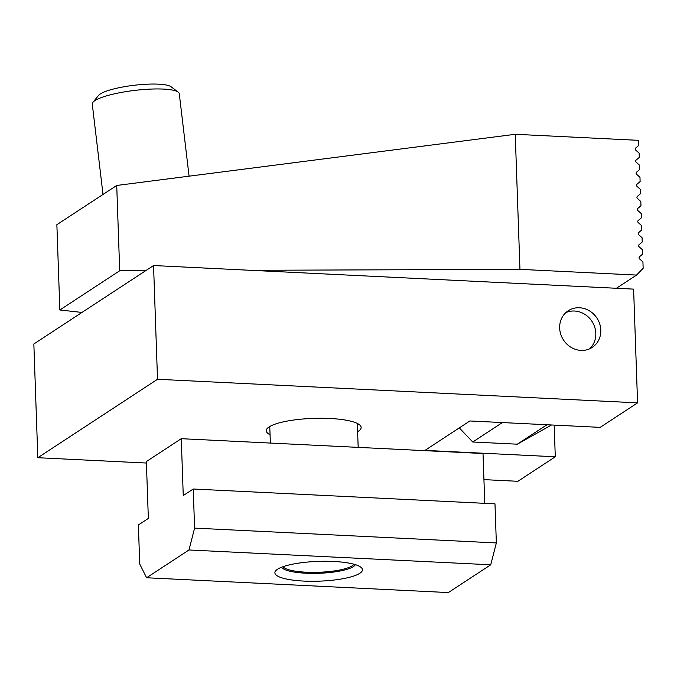 <?xml version="1.0" encoding="UTF-8"?>
<svg xmlns="http://www.w3.org/2000/svg" width="677" height="677" viewBox="0 0 677 677"><rect width="100%" height="100%" fill="white"/><g stroke="black" fill="none" stroke-linecap="round" stroke-linejoin="round"><path stroke-width="1.02" d="M353.936 564.237A35.974 8.132 -2 0 1 353.445 564.83A35.974 8.132 -2 0 1 302.704 571.997A35.974 8.132 -2 0 1 283.511 567.267A35.974 8.132 -2 0 1 282.986 566.708M103.014 194.443L92.275 104.072A43.81 8.564 -6.8 0 1 92.944 102.278A43.81 8.564 -6.8 0 1 123.569 92.021A43.81 8.564 -6.8 0 1 167.727 89.398A43.81 8.564 -6.8 0 1 178.203 92.14A43.81 8.564 -6.8 0 1 179.278 93.731L189.078 176.172M92.944 102.278L98.605 95.372A37.235 7.278 -6.8 0 1 124.636 86.656A37.235 7.278 -6.8 0 1 162.175 84.43A37.235 7.278 -6.8 0 1 171.078 86.758L178.203 92.14M355.383 564.66A37.235 8.412 -2 0 1 353.411 566.59A37.235 8.412 -2 0 1 314.492 573.377A37.235 8.412 -2 0 1 281.564 567.241M359.809 573.292A43.81 9.901 -2 0 1 306.249 581.179A43.81 9.901 -2 0 1 275.996 570.466A43.81 9.901 -2 0 1 277.511 569.247A43.81 9.901 -2 0 1 321 561.301A43.81 9.901 -2 0 1 361.171 567.487A43.81 9.901 -2 0 1 359.809 573.292M484.766 503.341L483.023 453.514L181.267 438.688L146.359 461.562L148.348 518.43L138.37 524.971L139.733 564.059L146.587 577.752L448.343 592.57L490.732 564.796L496.351 542.937L494.98 503.84L193.233 489.014L183.255 495.556L181.267 438.688M146.587 577.752L188.985 549.969L490.732 564.796M188.985 549.969L194.595 528.111L496.351 542.937M194.595 528.111L193.233 489.014M635.263 149.058A1.464 1.337 -123.2 0 1 635.711 147.992L638.86 145.327L638.682 140.351L515.239 134.291L519.953 269.344L636.541 275.074L643.15 268.304L642.93 261.906L639.587 258.927A1.464 1.337 -123.2 0 1 639.511 256.744L642.651 254.087L642.507 249.821L639.164 246.843A1.464 1.337 -123.2 0 1 639.088 244.668L642.228 242.002L642.084 237.737L638.741 234.758A1.464 1.337 -123.2 0 1 638.665 232.583L641.813 229.918L641.661 225.653L638.318 222.674A1.464 1.337 -123.2 0 1 638.242 220.499L641.39 217.833L641.237 213.568L637.895 210.589A1.464 1.337 -123.2 0 1 637.819 208.414L640.967 205.749L640.814 201.484L637.472 198.505A1.464 1.337 -123.2 0 1 637.395 196.33L640.544 193.664L640.391 189.399L637.057 186.42A1.464 1.337 -123.2 0 1 636.981 184.246L640.12 181.58L639.977 177.315L636.634 174.336A1.464 1.337 -123.2 0 1 636.558 172.161L639.697 169.495L639.553 165.23L636.211 162.252A1.464 1.337 -123.2 0 1 636.135 160.077L639.274 157.411L639.13 153.146L635.788 150.167A1.464 1.337 -123.2 0 1 635.263 149.058M616.392 288.275L636.541 275.074M81.976 312.435L59.847 309.981L119.702 270.766L145.716 270.673M250.473 270.301L519.953 269.344M515.239 134.291L116.723 185.464L56.868 224.679L59.847 309.981M116.723 185.464L119.702 270.766M551.552 424.978L517.321 444.188L472.741 441.996L459.294 427.898M517.321 444.188L546.974 424.758M472.741 441.996L502.393 422.566M589.608 348.824A21.901 19.997 56.8 0 0 595.819 333.355A21.901 19.997 56.8 0 0 574.502 311.022A21.901 19.997 56.8 0 0 565.87 312.596M270.055 434.752A47.458 10.722 -2 0 1 266.264 430.758A47.458 10.722 -2 0 1 329.911 418.479A47.458 10.722 -2 0 1 361.129 427.449A47.458 10.722 -2 0 1 357.625 431.698M600.804 330.088A21.901 19.997 -123.2 0 1 592.24 347.403A21.901 19.997 -123.2 0 1 571.168 347.394A21.901 19.997 -123.2 0 1 559.659 328.066A21.901 19.997 -123.2 0 1 568.231 310.76A21.901 19.997 -123.2 0 1 589.303 310.76A21.901 19.997 -123.2 0 1 600.804 330.088M146.41 463.043L37.819 457.711L33.85 343.975L153.552 265.536L633.604 289.121L637.582 402.857L600.177 427.365L469.872 420.967L424.987 450.383L555.284 456.78L517.88 481.296L483.937 479.629M37.819 457.711L157.521 379.272L637.582 402.857M554.184 425.105L555.284 456.78M153.552 265.536L157.521 379.272M358.175 447.379L357.338 423.455M353.445 564.83L354.012 564.254M283.511 567.267L282.91 566.734M270.351 443.063L269.768 426.51"/></g></svg>

